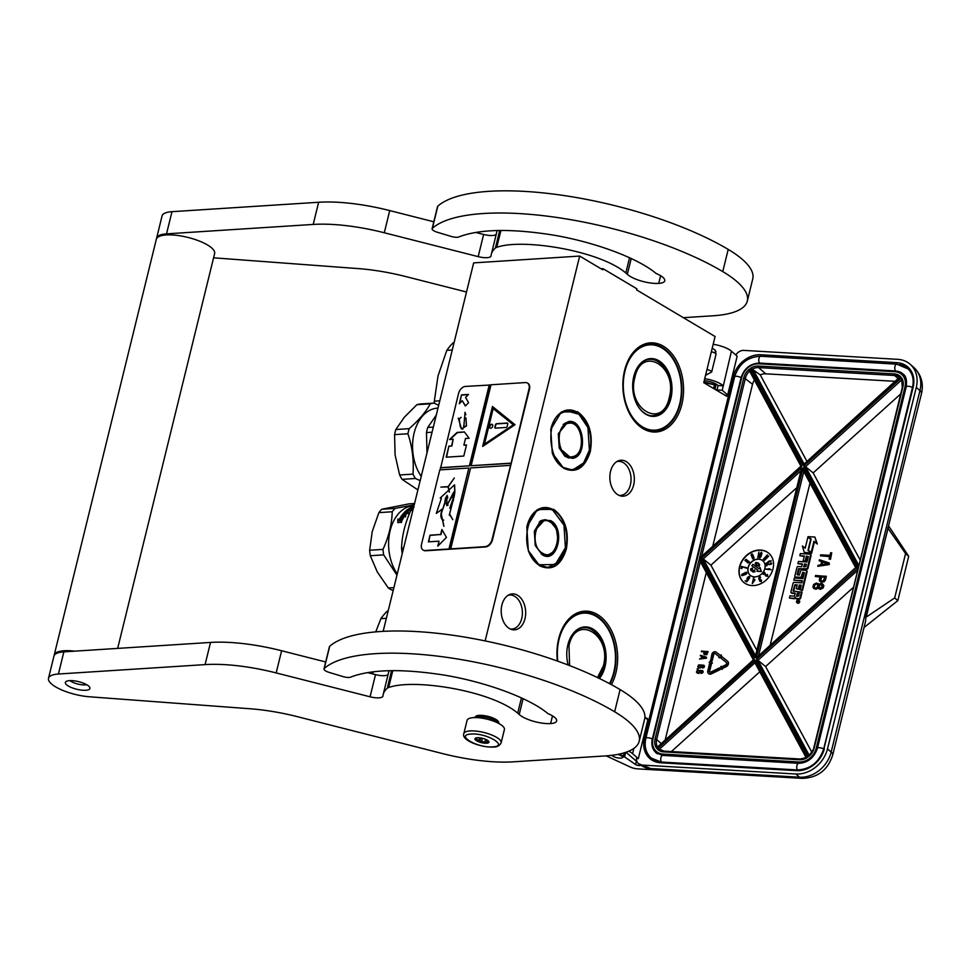 <?xml version="1.0" encoding="UTF-8"?>
<svg xmlns="http://www.w3.org/2000/svg" width="970" height="970" viewBox="0 0 970 970"><rect width="100%" height="100%" fill="white"/><g stroke="black" fill="none" stroke-linecap="round" stroke-linejoin="round"><path stroke-width="1.45" d="M577.587 411.741C589.093 420.507 593.313 433.808 590.269 451.68C584.886 468.158 576.022 473.7 563.703 468.292L552.282 453.014L550.766 429.467L561.315 412.02L577.587 411.741M550.742 429.577A30.131 20.431 -93.7 0 1 568.359 409.97A30.131 20.431 -93.7 0 1 577.126 412.214A30.131 20.431 -93.7 0 1 589.602 451.511A30.131 20.431 -93.7 0 1 572.227 470.111A30.131 20.431 -93.7 0 1 563.461 467.867A30.131 20.431 -93.7 0 1 552.245 452.917M553.627 509.311C565.134 518.065 569.354 531.378 566.298 549.25C560.915 565.728 552.063 571.269 539.732 565.862L528.311 550.584L526.807 527.037L537.356 509.589L553.627 509.311M526.783 527.146A30.131 20.431 -93.7 0 1 544.4 507.54A30.131 20.431 -93.7 0 1 553.167 509.783A30.131 20.431 -93.7 0 1 565.643 549.081A30.131 20.431 -93.7 0 1 548.256 567.68A30.131 20.431 -93.7 0 1 539.49 565.437A30.131 20.431 -93.7 0 1 528.274 550.487M726.845 396.366L703.759 382.653L715.084 336.529L636.611 289.897L636.878 288.793L603.025 268.678L602.758 269.793L579.672 256.068L485.145 640.915M644.917 717.169L647.645 718.794M601.097 268.799L603.025 268.678M611.403 684.65A44.669 30.288 86.3 0 0 615.926 672.756A44.669 30.288 86.3 0 0 597.435 614.507A44.669 30.288 86.3 0 0 558.684 638.745A44.669 30.288 86.3 0 0 558.308 640.37A44.669 30.288 86.3 0 0 557.386 661.043M626.183 461.575A18.018 12.222 86.3 0 0 617.963 460.992A18.018 12.222 86.3 0 0 609.851 477.337A18.018 12.222 86.3 0 0 618.011 494.845A18.018 12.222 86.3 0 0 620.206 495.828A18.018 12.222 86.3 0 0 633.968 483.509A18.018 12.222 86.3 0 0 626.183 461.575M517.531 595.228A18.018 12.222 86.3 0 0 509.311 594.634A18.018 12.222 86.3 0 0 501.199 610.979A18.018 12.222 86.3 0 0 509.359 628.499A18.018 12.222 86.3 0 0 511.554 629.469A18.018 12.222 86.3 0 0 525.316 617.162A18.018 12.222 86.3 0 0 517.531 595.228M681.837 404.441A44.669 30.288 86.3 0 0 663.347 346.193A44.669 30.288 86.3 0 0 624.595 370.431A44.669 30.288 86.3 0 0 624.219 372.043A44.669 30.288 86.3 0 0 626.426 406.406A44.669 30.288 86.3 0 0 655.49 432.038A44.669 30.288 86.3 0 0 681.837 404.441M372.698 673.907L373.195 671.883M383.15 631.361L473.663 262.882L579.672 256.068M609.924 683.862A43.468 29.476 86.3 0 0 614.277 672.355A43.468 29.476 86.3 0 0 583.637 612.434A43.468 29.476 86.3 0 0 558.574 639.254A43.468 29.476 86.3 0 0 558.259 640.6M616.762 461.635A17.048 11.567 -93.7 0 1 618.363 461.368A17.048 11.567 -93.7 0 1 623.322 462.641A17.048 11.567 86.3 0 1 630.961 481.326A17.048 11.567 86.3 0 1 620.545 495.391A17.048 11.567 86.3 0 1 618.921 495.33M508.11 595.289A17.048 11.567 -93.7 0 1 509.711 595.022A17.048 11.567 -93.7 0 1 514.67 596.283A17.048 11.567 86.3 0 1 522.309 614.98A17.048 11.567 86.3 0 1 511.893 629.045A17.048 11.567 86.3 0 1 510.268 628.984M626.341 406.175A43.468 29.476 86.3 0 0 655.114 430.862A43.468 29.476 86.3 0 0 680.188 404.041A43.468 29.476 86.3 0 0 649.548 344.12A43.468 29.476 86.3 0 0 624.474 370.94A43.468 29.476 86.3 0 0 624.171 372.286M498.725 722.42L498.507 723.305A12.004 3.71 -166.2 0 0 491.96 718.212A12.004 3.71 -166.2 0 0 479.144 715.945A12.004 3.71 13.8 0 0 475.191 717.582L475.409 716.697M497.646 722.868A11.41 3.528 -166.2 0 0 490.408 718.467A11.41 3.528 -166.2 0 0 479.386 716.721A11.41 3.528 13.8 0 0 476.161 717.594M467.091 720.358A19.206 5.941 13.8 0 1 473.433 717.63A19.206 5.941 -166.2 0 1 494.118 721.34A19.206 5.941 -166.2 0 1 504.4 729.525L501.126 742.838A19.206 5.941 13.8 0 0 490.856 734.642A19.206 5.941 13.8 0 0 470.171 730.931A19.206 5.941 13.8 0 0 463.818 733.672L467.091 720.358M492.699 746.864C477.47 748.282 454.59 734.69 471.165 734.072C486.394 732.653 509.274 746.245 492.699 746.864M477.313 737.721A7.202 2.231 13.8 0 1 488.722 741.383A7.202 2.231 13.8 0 1 486.552 743.214A7.202 2.231 13.8 0 1 477.798 741.407A7.202 2.231 13.8 0 1 475.494 738.134A7.202 2.231 13.8 0 1 477.313 737.721M488.601 741.238L488.225 741.019A6.244 1.928 -166.2 0 1 488.213 741.068A6.244 1.928 -166.2 0 1 487.146 741.82L486.431 742.862L484.915 741.953A6.244 1.928 13.8 0 1 481.641 741.444L479.81 741.82L478.84 740.522A6.244 1.928 13.8 0 1 476.646 739.213L475.373 739.176L476.076 738.134A6.244 1.928 13.8 0 1 476.088 738.097A6.244 1.928 13.8 0 1 476.173 737.891M487.146 741.82L487.51 740.316M486.431 742.862L487.122 740.074M484.915 741.953L485.57 739.31M481.641 741.444L482.417 738.291M478.84 740.522L479.519 737.782M476.646 739.213L477.01 737.746M479.81 741.82L480.756 737.952M611.937 755.303L611.937 755.303A5.517 1.71 -166.2 0 0 612.094 755.497A5.517 1.71 13.8 0 0 616.993 757.74A5.517 1.71 13.8 0 0 622.085 757.8A5.517 1.71 13.8 0 0 622.194 756.527A5.517 1.71 -166.2 0 0 617.732 754.405M622.085 757.8L622.619 757.509A6.002 1.855 13.8 0 0 623.079 757A6.002 1.855 13.8 0 0 622.74 756.127A6.002 1.855 -166.2 0 0 619.018 754.139M703.82 382.422L715.011 384.981L713.811 387.624M716.454 384.302L714.526 384.726M709.24 385.914L716.248 390.073M703.917 382.01L716.272 385.041L713.774 387.77M716.963 384.629L714.538 384.641M712.404 663.092L711.083 660.788L712.404 663.092L711.628 663.056L709.567 671.458A1.176 0.958 -48.8 0 0 709.676 672.246M708.524 673.556A2.91 2.376 -48.8 0 0 711.289 673.907L720.116 669.627L719.388 667.93L710.561 672.21A1.176 0.958 131.2 0 1 709.252 671.179L711.313 662.777L712.089 662.825M709.834 662.583L709.119 662.292L709.894 662.34L707.748 671.094A2.91 2.376 -48.8 0 0 710.974 673.629L719.801 669.361M706.997 369.497A4.801 1.491 13.8 0 1 711.204 371.28A4.801 1.491 13.8 0 1 711.689 371.934L716.042 354.195A4.801 1.491 -166.2 0 0 715.569 353.541A4.801 1.491 -166.2 0 0 711.349 351.758M711.689 371.934L705.554 375.354M628.778 751.192A16.805 5.202 13.8 0 1 632.586 753.654L638.321 758.673L636.405 758.564A8.403 6.863 -48.8 0 0 638.43 763.632A8.403 6.863 -48.8 0 0 642.055 765.075L795.861 773.999A28.809 23.522 -48.8 0 0 827.507 748.852L916.286 387.406A28.809 23.522 -48.8 0 0 910.151 364.259A28.809 23.522 -48.8 0 0 897.711 359.337L743.905 350.4A8.403 6.863 -48.8 0 0 735.83 355.02M638.696 763.863L638.951 764.093C644.031 767.428 648.894 769.307 653.537 769.695L638.43 763.632M713.18 344.314A16.805 5.202 13.8 0 1 731.441 351.176L737.176 356.196L727.645 395.008L725.402 395.517M638.321 758.673L647.851 719.861L644.917 717.291M722.213 390.255L723.305 385.817L718.079 385.514L716.988 389.952L722.213 390.255L727.645 395.008M731.441 351.176L723.305 385.817M718.988 391.698L716.988 389.952M637.06 761.838L627.347 753.351A10.803 3.346 -166.2 0 0 625.88 752.296M623.104 756.927A10.803 3.346 -166.2 0 0 624.607 756.927L635.568 764.53L636.381 761.244M640.515 765.269A2.643 0.812 13.8 0 1 639.145 765.536L639.4 764.469M635.568 764.53A2.643 0.812 13.8 0 0 638.842 765.524L639.145 765.536M658.509 770.022A7.202 2.231 -166.2 0 1 657.369 770.01L637.593 768.858A7.202 2.231 -166.2 0 1 630.585 767.173L606.165 755.86M864.027 627.505L897.82 600.648L908.708 556.295L888.884 526.334M795.861 773.999L799.522 777.2A15.605 7.614 93.3 0 0 802.154 778.364L654.629 769.804A15.605 7.614 93.3 0 1 651.986 768.628L799.522 777.2A28.809 23.522 -48.8 0 0 831.169 752.041A15.605 4.826 13.8 0 1 832.721 754.975L865.713 620.642L865.761 617.405L921.5 393.529C923.779 383.271 921.209 374.578 913.801 367.448L910.151 364.259M715.035 350.231L716.042 354.195M722.989 385.551A16.805 5.202 -166.2 0 0 704.729 378.688M716.175 384.132L715.023 388.825L715.824 389.819M715.023 388.825A10.803 3.346 13.8 0 1 714.175 388.837M704.256 380.628A10.803 3.346 13.8 0 1 717.764 385.248L718.079 385.514M624.607 756.927L625.735 752.356M908.708 556.295L905.58 553.555L887.744 527.935M897.82 600.648L894.692 597.908L905.58 553.555M865.761 617.405L894.692 597.908M888.011 528.347L866.222 617.041M855.722 567.777L756.321 657.878L802.966 468.001L856.595 567.401L855.722 567.777M802.966 468.001L803.681 471.347L855.613 567.608M756.321 657.878L855.685 567.535M755.012 657.805L801.656 467.928L755.012 657.805L701.383 558.393L801.656 467.928M756.43 649.56L710.913 565.17L703.262 558.926L701.383 558.393M701.807 555.652L745.433 378.082A12.004 9.797 -48.8 0 1 749.604 371.11L800.929 466.218L749.519 370.964L749.543 368.988L801.899 466.036L699.552 558.296L700.34 561.557L753.375 659.855L700.34 561.557M699.552 558.296L801.002 466.17M699.649 558.296L754.345 659.673L656.447 748.003L753.435 659.794M806.143 757.655L755.036 662.934L754.951 660.788L657.223 748.961L659.333 749.276L754.951 662.813L806.131 757.667M806.228 757.812L807.21 757.667L806.228 757.812M664.389 751.216L659.345 749.289A12.004 9.797 -48.8 0 0 663.989 751.192M811.854 752.271L765.597 666.548L757.958 660.291L756.079 659.77L808.434 756.818L814.121 748.246L902.9 386.8A13.204 10.779 -48.8 0 0 901.53 377.803L902.258 386.969L902.9 386.8M756.079 659.77L858.426 567.511L813.587 748.634M859.869 559.496L813.163 472.911L805.524 466.655L803.633 466.133L901.53 377.803M858.426 567.511L902.367 387.188M901.676 379.925L805.524 466.655L858.535 564.928M899.675 377.136L803.027 465.018L900.754 376.845A13.204 10.779 -48.8 0 0 894.388 373.935L758.37 366.029A13.204 10.779 -48.8 0 0 750.756 368.139L760.286 374.905L806.725 460.992M770.326 644.565L809.998 483.048M710.913 565.17L796.03 488.371M754.405 380.022A12.004 9.797 -48.8 0 0 752.526 384.29L712.889 545.661M706.281 572.591L665.335 739.298M671.385 751.556L759.789 671.786M765.597 666.548L852.933 587.747M813.163 472.911L900.499 394.111M895.031 381.319L765.718 373.814A12.004 9.797 -48.8 0 0 760.286 374.905M797.097 602.734A1.54 1.249 -48.8 0 0 799.522 602.321A1.54 1.249 -48.8 0 0 799.05 600.515M795.837 598.357A1.443 1.176 -48.8 0 0 796.673 598.878L799.535 599.048A0.958 0.788 -48.8 0 0 800.589 598.211L802.044 592.27L793.06 590.985L794.915 584.728L797.255 584.861L796.309 588.741L798.334 588.863L799.292 584.983L801.159 585.14L800.141 589.893L801.972 590.002L806.579 571.233A0.958 0.788 -48.8 0 0 805.961 570.299L801.741 570.045A0.958 0.788 -48.8 0 0 800.686 570.893L799.341 575.089L797.085 574.616L798.54 568.675L806.337 568.784A0.958 0.788 -48.8 0 0 807.392 567.947L810.544 555.082A0.958 0.788 -48.8 0 0 809.926 554.149L800.347 553.591L799.826 555.737L804.348 556.004L803.148 560.903L805.173 561.012L806.373 556.125L808.325 556.574L806.991 561.982L798.407 561.484L797.873 563.643L802.408 563.897L801.717 566.722L798.019 566.504A0.958 0.788 -48.8 0 0 796.964 567.341L794.83 576.071A0.958 0.788 -48.8 0 0 795.448 577.005L800.335 577.283A0.958 0.788 -48.8 0 0 801.39 576.447L802.736 572.251L804.372 572.688L802.93 578.544L794.345 578.047L793.812 580.193L802.396 580.69L801.875 582.849L794.127 582.4A0.958 0.788 -48.8 0 0 793.072 583.237L790.926 591.955A0.958 0.788 -48.8 0 0 791.544 592.888L795.23 593.106L794.709 595.265A0.958 0.788 131.2 0 1 793.654 596.101L789.956 595.883L789.434 598.029L793.642 598.284A1.443 1.176 -48.8 0 0 795.23 597.023A1.443 1.176 -48.8 0 0 796.152 598.429L799.013 598.587A0.958 0.788 -48.8 0 0 800.068 597.75L801.523 591.809M789.434 598.029L794.163 598.732A1.443 1.176 -48.8 0 0 795.448 598.09M791.459 592.888A0.958 0.788 -48.8 0 0 792.066 593.349L795.133 593.531M793.812 580.193L802.299 581.115M795.364 576.992A0.958 0.788 -48.8 0 0 795.97 577.453L800.856 577.744A0.958 0.788 -48.8 0 0 801.911 576.908L802.857 573.028L804.348 572.773M797.873 563.643L802.299 564.322M803.148 560.903L805.694 561.472L806.894 556.574L808.301 556.659M799.826 555.737L804.239 556.428M797.619 574.98L799.462 568.808L806.858 569.245A0.958 0.788 -48.8 0 0 807.913 568.408L811.065 555.543A0.958 0.788 -48.8 0 0 810.544 554.61M800.141 589.893L802.493 590.451L807.101 571.682A0.958 0.788 -48.8 0 0 806.567 570.76M796.309 588.741L798.856 589.311L799.813 585.431L801.22 585.516M793.605 591.348L795.048 585.492L797.158 585.274M808.41 550.196L811.732 552.864L814.448 541.757L817.298 544L814.897 537.053L808.022 536.653L811.138 539.102L808.41 550.196L811.211 552.403L813.927 541.308L816.776 543.552L814.897 537.053M808.022 536.653L811.126 539.138M804.275 552.463L811.611 553.324L807.986 550.414L810.702 539.308L807.913 537.113L805.197 548.195L802.396 545.989L804.275 552.463L811.09 552.864M829.083 558.987L830.514 559.326L831.739 552.815L830.623 552.755L829.98 555.374L820.62 554.828L820.377 555.81L829.738 556.356L829.083 558.987L830.199 559.047L831.739 552.815M820.377 555.81L829.677 556.61M817.807 566.31L829.229 564.564L829.241 562.988L819.42 559.751L819.177 560.733L821.687 561.545L820.875 564.831L818.049 565.328L817.807 566.31L828.913 564.297L829.241 562.988M819.177 560.733L821.651 561.703M819.783 581.236L821.493 582.255L824.112 581.733L825.361 580.315L826.331 576.374L815.552 575.501L815.309 576.483L819.977 576.75L819.274 580.533L821.178 581.976L824.621 580.848L826.016 576.107M815.309 576.483L819.917 577.005M818.644 588.644L820.426 589.348L823.287 587.844L823.845 585.553L822.524 583.879L820.826 583.455L818.753 584.498L816.413 583.031L813.551 584.534L812.909 587.153L813.927 588.547L815.624 588.972L817.952 587.784L820.123 589.069L823.397 586.765L822.524 583.879M813.927 588.547L815.94 589.251L818.146 588.172M818.619 584.158L818.11 583.467M760.625 550.063A19.206 15.678 -48.8 0 0 741.407 561.921A19.206 15.678 -48.8 0 0 743.626 582.267A19.206 15.678 -48.8 0 0 751.908 585.553A19.206 15.678 -48.8 0 0 771.126 573.682A19.206 15.678 -48.8 0 0 768.919 553.349A19.206 15.678 -48.8 0 0 760.625 550.063M721.534 666.899L721.11 666.281L720.031 668.427L722.262 669.397L722.056 668.694L726.239 666.657A3.407 2.777 -48.8 0 0 727.658 661.285A3.407 2.777 -48.8 0 0 727.585 661.213L727.427 661.079M722.262 669.397L721.741 668.415L725.936 666.39A3.407 2.777 -48.8 0 0 727.354 661.006A3.407 2.777 -48.8 0 0 727.27 660.946L721.922 656.702L720.831 658.036L726.324 662.425M712.222 660.631L713.374 654.374A1.176 0.958 131.2 0 1 715.157 653.525L719.4 656.896L719.17 657.842L721.365 657.381L721.365 655.174L720.492 655.562L716.248 652.192A2.91 2.376 -48.8 0 0 711.871 654.289L710.719 660.546L712.222 660.631L713.69 654.653A1.176 0.958 -48.8 0 1 715.46 653.792L719.388 656.92M720.116 669.627L719.388 667.93M704.062 654.326L706.778 654.738L708.076 651.658L701.492 651.028L704.159 651.755L703.759 653.926L704.911 654.762L706.96 654.107L707.773 651.391M701.346 651.585L704.099 651.998M699.515 659.03L706.487 658.169L706.354 657.139L700.449 655.259L701.819 656.302L701.359 658.181L699.515 659.03L706.172 657.89L706.354 657.139M700.304 655.829L701.783 656.46M703.189 665.529L702.559 668.063L704.353 666.839L703.832 665.214L698.618 664.911L697.757 666.766L698.824 667.857L701.807 667.263L701.759 665.25L703.323 665.602M697.09 668.924L698.073 669.239L697.879 668.5L697.09 668.924L697.879 668.5M701.868 670.9L701.237 673.435L703.032 672.21L702.51 670.585L697.297 670.282L696.436 672.137L697.503 673.228L700.486 672.634L700.437 670.622L702.001 670.973M798.164 599.981A1.54 1.249 -48.8 0 0 797.461 602.819A1.54 1.249 -48.8 0 0 798.164 599.981M769.016 553.433A19.206 15.678 -48.8 0 0 760.832 550.245A19.206 15.678 -48.8 0 0 741.65 562.03A19.206 15.678 -48.8 0 0 743.723 582.364M720.031 668.427L721.947 669.13M720.831 658.036L726.178 662.28A1.685 1.37 131.2 0 1 725.511 664.959L721.328 666.996L721.11 666.281M710.404 660.267L711.907 660.364M721.365 657.381L721.049 654.895M718.855 657.563L721.049 657.114M711.083 660.788L709.119 662.292M700.11 668.112L701.746 666.523L701.443 664.971L702.874 665.25M704.426 665.978L703.832 665.214M704.45 666.463L704.111 665.699M704.353 666.839L704.135 666.184M704.099 667.299L704.038 666.56M703.589 667.748L703.796 667.02M698.788 673.495L700.425 671.895L700.134 670.343L701.553 670.622M703.104 671.349L702.51 670.585M703.129 671.834L702.789 671.082M703.032 672.21L702.813 671.555M702.789 672.671L702.716 671.931M702.268 673.119L702.474 672.392M798.637 601.946L796.709 601.994L797.679 601.485L797.013 600.769L798.904 600.879L798.322 601.679M796.515 596.259L797.267 593.228L799.292 593.349L798.625 596.053L796.515 596.259M803.742 566.832L804.433 564.019L806.312 564.176L805.852 566.625L803.742 566.832M821.808 564.71L822.536 561.763L828.186 563.582L821.808 564.71M821.323 576.823L824.658 577.017L823.554 580.618L821.651 581.006L820.547 579.939L821.323 576.823L824.597 577.271M814.594 584.922L816.206 583.855L817.649 584.437L817.443 587.08L815.831 588.159L814.388 587.565L814.206 585.565L815.2 584.292M821.893 587.347L819.286 587.856L819.262 585.189L821.869 584.68L821.893 587.347M754.296 576.859A9.603 7.845 -48.8 0 0 763.911 570.93A9.603 7.845 -48.8 0 0 762.796 560.757A9.603 7.845 -48.8 0 0 758.661 559.12A9.603 7.845 -48.8 0 0 749.046 565.049A9.603 7.845 -48.8 0 0 750.149 575.222A9.603 7.845 -48.8 0 0 754.296 576.859M769.428 568.699L765.912 569.245L771.101 569.729L769.998 569.111M765.973 575.574L764.287 572.179L762.917 573.961L764.409 572.882L765.5 575.743L767.476 576.083L767.61 574.713L766.203 575.865L764.712 572.482M765.803 576.034L767.682 576.265L767.306 574.422M762.917 573.961L763.548 574.458L764.518 573.197M760.371 577.502L759.498 576.616L758.71 578.375L759.825 581.309L761.329 581.248L761.462 579.963L760.116 581.042L760.165 578.944L758.976 578.229L759.619 577.162L760.638 577.356L760.262 576.823M759.486 579.066L760.068 577.174M760.213 581.091L760.165 578.944M759.825 581.309L761.195 581.733L761.462 579.963M752.308 583.552L755.012 579.878L753.484 579.672L753.508 578.011L752.308 583.552L754.805 579.696M753.726 579.672L753.848 578.011M745.081 580.715L746.682 581.927L748.731 579.32L747.349 578.896L747.652 577.696L748.925 576.895L749.24 578.241L749.664 577.283L748.597 576.483L747.058 578.205L746.961 579.405L747.931 579.49L746.67 581.091L745.081 580.715L746.476 581.745L748.525 579.138M748.986 578.059L749.677 577.962L749.567 576.58M747.543 579.041L749.192 577.114M741.795 575.586L745.809 574.422L746.961 573.246L746.1 572.215L743.675 573.44L744.208 574.713L742.329 575.258L742.523 573.852L741.565 574.87L742.208 575.671L744.839 574.689L746.5 573.488L746.512 572.3M741.08 568.42L741.856 568.626L742.232 566.892L746.682 568.178L741.541 566.347L741.08 568.42L742.026 566.71L746.548 567.644M746.585 561.703L747.979 563.024L749.41 562.212L746.172 559.29L744.887 560.43L746.585 561.727M752.647 558.332L753.411 558.793L753.836 557.604L752.477 554.064L751.532 554.076L751.107 555.264L752.259 557.216L753.253 556.21L753.423 558.065L752.332 558.017M751.883 557.047L753.375 556.659M752.526 558.768L753.617 558.975L754.042 557.786L752.477 554.064M757.764 557.604L758.904 552.039M759.219 557.52L760.068 557.786L761.147 556.356L761.959 553.288L761.268 552.172L759.061 556.271L759.51 557.677L760.516 556.962L761.547 552.342M763.293 559.29L767.355 554.852M766.712 556.865L764.469 560.381L768.689 556.125L767.003 556.998M769.234 560.939L766.106 563.509L771.295 560.903L769.61 561.109M770.762 562.964L770.119 564.176L766.045 563.728L766.47 565.898L766.882 564.176L771.041 564.419L771.732 563.17L770.883 563.012M704.96 651.804L706.96 651.913L706.318 653.974L705.178 654.204L704.511 653.586L704.96 651.804L706.9 652.167M701.916 658.121L702.328 656.423L705.723 657.478L701.916 658.121M699.782 667.36L698.643 667.008L698.545 665.76L700.74 665.129L701.055 666.584L699.782 667.36M698.461 672.731L697.321 672.38L697.224 671.131L699.418 670.5L699.734 671.955L698.461 672.731M797.146 596.295L797.267 593.228M797.789 593.688L799.195 593.761M804.372 566.868L804.433 564.019M804.954 564.479L806.361 564.564M822.208 564.649L822.536 561.763M822.851 562.042L827.834 563.643M820.972 580.727L820.547 579.939M820.862 580.218L821.626 577.101M815.503 584.57L816.206 583.855M814.667 587.771L814.109 586.886M814.424 587.165L814.048 586.219M814.363 586.498L814.206 585.565M814.521 585.844L814.897 585.201M819.492 587.99L818.777 587.165M819.092 587.432L818.716 586.486M819.032 586.765L818.886 585.832M819.189 586.11L819.262 585.189M819.577 585.468L820.099 584.57M762.856 560.805A9.603 7.845 -48.8 0 0 758.758 559.217A9.603 7.845 -48.8 0 0 749.167 565.098A9.603 7.845 -48.8 0 0 750.21 575.271M765.706 569.063L770.895 569.548M749.41 562.212L749.131 561.606M764.251 560.199L768.482 555.943M765.9 563.327L771.089 560.721M766.882 564.176L769.331 564.588M767.052 565.716L766.664 563.994M704.826 653.865L705.275 652.07M702.304 658.06L702.328 656.423M702.644 656.702L705.36 657.539M698.691 666.693L698.545 665.76M697.381 672.064L697.224 671.131M756.879 571.257L761.353 571.524L760.056 567.596L758.916 568.626L752.938 564.31L751.847 565.74L757.812 570.045L756.879 571.257L761.147 571.342L759.837 567.414M751.847 565.74L757.8 570.069M756.066 565.122L759.146 566.189L759.619 564.54L757.837 562.818L755.715 562.491L755.133 563.752L758.443 566.14L759.534 565.231L758.601 563.364M751.277 570.312L752.332 568.093L750.61 568.941L750.659 570.263L753.411 572.154L754.842 571.5L754.696 569.802L753.617 571.706L752.769 569.899L751.107 570.19L751.083 569.184L752.635 568.214M752.853 571.851L754.951 571.803L754.696 569.802M750.853 570.505L752.393 571.063M752.841 582.618L753.326 580.375L754.26 580.399L752.841 582.618M744.669 572.943L746.136 572.724L745.409 574.046L743.929 573.852L744.996 572.773M748.234 562.418L747.215 562.212L747.191 561.036L748.464 561.109L748.234 562.418M745.748 559.666L746.924 560.527L746.063 561.133L745.287 560.26L746.148 559.654M752.938 555.652L751.908 556.537L751.52 554.804L752.453 554.561L752.938 555.652M760.104 553.724L761.389 553.179L760.237 556.804L759.462 556.938L759.389 555.943L760.541 553.058M752.999 571.087L752.914 570.409M753.217 582.036L753.326 580.375M753.544 580.557L754.151 580.569M759.595 556.865L759.389 555.943M759.607 556.137L759.558 555.24M759.777 555.422L759.825 554.416M760.031 554.597L760.31 553.906M758.722 564.055L758.892 565.377L757.546 565.595L755.606 563.497L757.121 562.891L758.722 564.055M756.139 564.613L755.618 563.812M677.969 369.34A42.741 28.991 86.3 0 1 680.079 402.211A42.741 28.991 86.3 0 1 642.637 426.958A42.741 28.991 -93.7 0 1 624.947 371.219A42.741 28.991 -93.7 0 1 662.025 348.024A42.741 28.991 86.3 0 1 677.969 369.34L677.909 369.158A43.226 29.306 86.3 0 0 661.782 347.599A43.226 29.306 -93.7 0 0 649.209 344.374A43.226 29.306 -93.7 0 0 636.162 350M645.765 414.214A28.93 19.618 86.3 0 0 670.876 398.512A28.93 19.618 86.3 0 0 658.897 360.767A28.93 19.618 -93.7 0 0 633.543 377.524A28.93 19.618 -93.7 0 0 634.974 399.773A28.93 19.618 -93.7 0 0 645.765 414.214M652.01 430.825L654.75 430.644A43.226 29.306 86.3 0 1 642.176 427.43A43.226 29.306 -93.7 0 1 641.085 426.739M654.75 430.644A43.226 29.306 86.3 0 0 680.043 402.404A43.226 29.306 86.3 0 0 680.055 402.308M634.95 399.688A28.457 19.291 -93.7 0 0 645.523 413.79A28.457 19.291 86.3 0 0 653.804 415.912A28.457 19.291 86.3 0 0 671.179 392.426A28.457 19.291 86.3 0 0 658.436 361.24A28.457 19.291 -93.7 0 0 650.155 359.118A28.457 19.291 -93.7 0 0 633.531 377.621M452.262 350L446.806 350.352L438.003 375.972L434.317 401.168L439.774 400.816M434.475 403.338A66.033 44.778 -93.7 0 1 434.317 401.168M446.806 350.352A66.033 44.778 -93.7 0 1 453.196 342.81L454.045 342.762M454.081 342.592L453.196 342.81M669.227 397.7C678.127 366.454 641.667 344.786 634.913 377.318C626.002 408.564 662.462 430.231 669.227 397.7M557.823 661.201A42.741 28.991 -93.7 0 1 596.126 616.338A42.741 28.991 86.3 0 1 612.07 637.654L611.997 637.472A43.226 29.306 86.3 0 0 595.883 615.914A43.226 29.306 -93.7 0 0 583.309 612.688A43.226 29.306 -93.7 0 0 570.251 618.314M609.427 683.595A42.741 28.991 86.3 0 0 614.18 670.525A42.741 28.991 86.3 0 0 612.07 637.654M599.387 678.491A28.93 19.618 86.3 0 0 592.985 629.081A28.93 19.618 -93.7 0 0 567.644 645.838A28.93 19.618 -93.7 0 0 568.129 665.008M609.487 683.632A43.226 29.306 86.3 0 0 614.131 670.719A43.226 29.306 86.3 0 0 614.155 670.622M598.769 678.188A28.457 19.291 86.3 0 0 592.524 629.554A28.457 19.291 -93.7 0 0 584.255 627.432A28.457 19.291 -93.7 0 0 567.62 645.935M375.754 631.882L380.895 618.666L386.351 618.314M380.895 618.666A66.033 44.778 -93.7 0 1 387.297 611.124L388.133 611.076M388.17 610.906L387.297 611.124M597.484 677.581L603.316 666.014C612.228 634.768 575.768 613.101 569.002 645.632L569.572 665.565M559.205 447.897L564.843 456.252L572.579 458.349C588.669 456.324 583.794 417.452 567.996 421.732L558.296 433.675L559.205 447.897L571.087 458.034L572.167 457.901C587.832 455.936 583.091 418.058 567.705 422.229L558.284 433.699M568.784 422.095L567.705 422.229M566.65 410.916C541.054 414.117 548.802 475.979 573.937 469.165L583.576 462.969L589.384 450.177L587.929 427.552L578.969 414.251L566.65 410.916M587.808 427.212L579.514 414.469L568.02 410.225L559.023 414.093M562.37 467.176L571.851 469.892L573.646 469.662L583.382 463.43L589.311 450.541M568.202 423.393C553.591 425.236 558.017 460.58 572.373 456.688C586.995 454.857 582.57 419.501 568.202 423.393M421.222 476.367A40.34 27.354 86.3 0 1 413.656 435.13A40.34 27.354 86.3 0 1 434.972 408.467A40.34 27.354 -93.7 0 1 437.385 408.152L437.991 408.115M417.9 489.911L402.077 479.35L415.415 478.489L420.168 480.659M407.921 433.76L394.584 434.621L395.081 454.93L399.64 474.973L412.978 474.112C414.008 460.495 412.323 447.037 407.921 433.76A45.626 30.943 86.3 0 1 409.182 428.655C418.907 420.204 425.927 411.935 430.243 403.823A45.626 30.943 86.3 0 1 432.074 403.374A45.626 30.943 -93.7 0 1 433.942 403.096L438.683 405.266M409.182 428.655L395.833 429.516A45.626 30.943 86.3 0 0 394.584 434.621M395.833 429.516L404.332 417.233L416.906 404.684L430.243 403.823M433.942 403.096L420.592 403.957A45.626 30.943 -93.7 0 0 418.737 404.235A45.626 30.943 86.3 0 0 416.906 404.684M399.64 474.973A45.626 30.943 86.3 0 0 402.077 479.35M412.978 474.112A45.626 30.943 86.3 0 0 415.415 478.489M432.062 432.22L426.485 432.571L426.982 452.905M433.323 427.103L427.746 427.467L436.257 415.16M427.746 427.467A45.626 30.943 86.3 0 0 426.485 432.571M535.222 545.431L541.89 554.258L547.128 555.604L554.5 551.154L558.126 540.739L556.392 528.965L550.063 520.999L544.825 519.665L534.324 531.257L535.234 545.467L542.133 554.682C557.156 564.819 566.068 528.565 550.524 520.538L540.69 520.696L534.324 531.245M539.659 564.77L555.289 564.516L565.425 547.747L563.97 525.122L552.997 510.45C529.099 494.312 514.924 552.003 539.659 564.77M538.471 564.795L547.892 567.462L558.768 561.763L565.364 548.001M563.873 524.855L552.755 510.026L544.061 507.795L535.016 511.699M542.509 553.13C556.174 562.345 564.273 529.39 550.135 522.09C536.483 512.875 528.383 545.831 542.509 553.13M400.234 520.89L401.289 521.981L400.234 520.89A40.34 27.354 -93.7 0 1 403.605 515.3L403.835 515.664A39.855 27.027 -93.7 0 0 400.513 521.169L401.568 522.26M405.836 514.621L402.986 514.803M401.289 521.981A40.34 27.354 -93.7 0 1 404.599 516.088L405.557 516.925L405.896 514.233L402.538 514.452L403.605 515.3M401.156 522.272L399.967 521.048L401.156 522.272L397.785 522.49L397.894 519.023L399.191 520.32L398.149 519.338L398.052 522.769M401.434 522.551L399.967 521.048A40.34 27.354 -93.7 0 1 403.338 515.422L403.568 515.773M399.191 520.32A39.855 27.027 -93.7 0 1 402.599 515.021M398.925 520.005A40.34 27.354 -93.7 0 1 402.38 514.646M413.741 506.789A39.855 27.027 -93.7 0 1 413.753 506.789L413.123 506.825A40.34 27.354 -93.7 0 0 410.771 508.001L410.904 508.45A39.855 27.027 -93.7 0 1 411.777 507.965M410.795 508.062L411.886 508.365M411.765 507.928A40.34 27.354 -93.7 0 1 413.305 507.116L414.081 506.934M411.171 510.074L409.449 510.184L410.819 510.523M409.449 510.184A40.34 27.354 -93.7 0 1 410.492 509.359L408.394 509.589A40.34 27.354 -93.7 0 0 407.606 510.208L408.637 510.669A39.855 27.027 -93.7 0 1 409.667 509.856L409.51 509.42A40.34 27.354 -93.7 0 0 408.455 510.244L407.606 510.208M410.722 510.729L406.697 510.984A40.34 27.354 -93.7 0 0 404.805 512.875L405.884 513.324A39.855 27.027 -93.7 0 1 407.558 511.626L407.376 511.214A40.34 27.354 -93.7 0 0 405.678 512.936L405.884 513.324M404.805 512.875L405.678 512.936M403.399 513.87L408.224 513.567A40.34 27.354 -93.7 0 1 408.952 512.73L406.66 512.875A40.34 27.354 -93.7 0 1 408.358 511.154L407.376 511.214M406.66 512.875L408.576 513.154M403.544 513.87A39.855 27.027 -93.7 0 1 408.03 509.735L412.201 508.813M403.459 513.87L403.277 513.542A40.34 27.354 -93.7 0 1 407.873 509.298L408.03 509.735M409.195 508.656L412.092 508.268A40.34 27.354 -93.7 0 1 413.317 507.553M409.74 508.619A39.855 27.027 -93.7 0 1 410.734 508.062M409.134 508.462A40.34 27.354 -93.7 0 1 413.887 506.243M411.583 508.474L410.904 508.45M411.801 509.274L410.492 509.359M407.873 509.298L408.625 509.032M397.251 573.937A40.34 27.354 -93.7 0 1 390.061 531.026A40.34 27.354 -93.7 0 1 413.426 505.722L414.02 505.685M396.948 575.174L383.671 554.864A45.626 30.943 -93.7 0 1 382.992 549.396C388.776 536.677 391.868 524.127 392.232 511.76A45.626 30.943 -93.7 0 1 395.093 508.389L381.756 509.25L408.988 503.866L414.554 503.515M395.093 508.389L414.226 504.861M383.671 554.864L370.334 555.725A45.626 30.943 -93.7 0 1 369.643 550.245L372.237 531.56L378.894 512.621A45.626 30.943 -93.7 0 1 381.756 509.25M382.992 549.396L369.643 550.245M392.232 511.76L378.894 512.621M393.311 589.99L391.868 590.087A45.626 30.943 86.3 0 1 390.086 589.105A45.626 30.943 -93.7 0 1 388.327 587.978L377.294 571.985L370.334 555.725M393.893 587.626L388.327 587.978M412.856 510.438L410.795 510.572A45.626 30.943 -93.7 0 1 413.644 507.201M403.605 548.074L401.556 548.208C401.944 535.828 405.024 523.291 410.795 510.572M402.235 553.664A45.626 30.943 -93.7 0 1 401.556 548.208M69.985 680.613A10.209 3.152 13.8 0 0 85.275 684.905A10.209 3.152 -166.2 0 0 86.682 684.723M74.726 651.149A30.009 9.288 -166.2 0 0 64.129 650.737A30.009 9.288 13.8 0 0 54.223 655.005L156.34 239.226A30.009 9.288 13.8 0 1 166.258 234.958A30.009 9.288 -166.2 0 1 198.583 240.754A30.009 9.288 -166.2 0 1 214.637 253.546L117.661 648.396M432.111 228.714L437.555 206.537A7.202 2.231 13.8 0 1 437.822 206.137L432.377 228.302A7.202 2.231 -166.2 0 0 432.111 228.714A7.202 2.231 -166.2 0 0 437.421 232.291L451.014 236.377A7.202 2.231 -166.2 0 0 459.307 236.753C480.114 228.993 511.457 228.447 553.337 235.092C593.143 241.821 636.999 257.426 656.108 273.467A18.248 5.65 13.8 0 1 660.424 275.589A18.248 5.65 13.8 0 1 664.765 280.803A18.248 5.65 13.8 0 1 658.727 283.398A20.649 6.39 13.8 0 1 627.323 274.34L625.82 272.97L629.554 257.753M156.534 238.693A30.009 9.288 13.8 0 1 156.619 238.123L162.063 215.946A30.009 9.288 13.8 0 1 171.981 211.678L318.645 202.257A96.054 29.718 13.8 0 1 389.734 210.587L384.29 232.764L478.186 256.638A12.004 3.71 13.8 0 0 491.038 255.971A12.004 3.71 13.8 0 0 491.062 255.801A106.858 33.065 13.8 0 1 491.317 254.298A106.858 33.065 13.8 0 1 495.391 248.041A12.004 3.71 -166.2 0 1 496.761 247.362C521.69 238.123 599.387 250.405 625.82 272.97M384.29 232.764A96.054 29.718 -166.2 0 0 313.201 224.434L166.525 233.855L171.981 211.678M156.619 238.123A30.009 9.288 13.8 0 1 166.525 233.855M466.509 292.006L406.103 276.644A96.054 29.718 13.8 0 0 358.294 268.605L213.594 257.814M432.377 228.302A174.091 53.871 13.8 0 1 558.647 217.729A174.091 53.871 13.8 0 1 722.759 271.588A103.256 31.949 13.8 0 1 747.312 301.076A103.256 31.949 13.8 0 1 713.205 315.771L683.365 317.687M491.317 254.298L496.761 232.121A106.858 33.065 13.8 0 1 497.307 230.508M475.955 232.509L483.63 234.461A12.004 3.71 -166.2 0 0 496.228 234.279M389.734 210.587L433.808 221.79M437.822 206.137A174.091 53.871 13.8 0 1 564.091 195.552A174.091 53.871 13.8 0 1 728.215 249.411A103.256 31.949 13.8 0 1 752.756 278.911L747.312 301.076M323.992 668.888L329.436 646.711A7.202 2.231 13.8 0 1 329.703 646.299L324.259 668.476A7.202 2.231 -166.2 0 0 323.992 668.888A7.202 2.231 -166.2 0 0 329.315 672.452L342.895 676.551A7.202 2.231 -166.2 0 0 351.188 676.914C371.995 669.167 403.338 668.621 445.218 675.265C485.036 681.995 528.88 697.588 548.001 713.641A18.248 5.65 13.8 0 1 552.306 715.763A18.248 5.65 13.8 0 1 556.647 720.977A18.248 5.65 13.8 0 1 550.62 723.571A20.649 6.39 13.8 0 1 519.217 714.502L517.701 713.144L521.448 697.927M324.259 668.476A174.091 53.871 13.8 0 1 450.529 657.89A174.091 53.871 13.8 0 1 614.653 711.762A103.256 31.949 13.8 0 1 639.194 741.25A103.256 31.949 13.8 0 1 605.086 755.933L513.348 761.826A96.054 29.718 -166.2 0 1 442.259 753.508L297.984 716.818A96.054 29.718 13.8 0 0 250.175 708.767L89.604 696.799A30.009 9.288 13.8 0 1 48.5 678.297L53.944 656.12A30.009 9.288 13.8 0 1 63.862 651.852L210.526 642.431A96.054 29.718 13.8 0 1 281.615 650.749L276.171 672.925L370.067 696.799A12.004 3.71 13.8 0 0 382.92 696.133A12.004 3.71 13.8 0 0 382.944 695.963A106.858 33.065 13.8 0 1 383.199 694.471A106.858 33.065 13.8 0 1 387.272 688.203A12.004 3.71 -166.2 0 1 388.643 687.536C413.572 678.297 491.269 690.567 517.701 713.144M276.171 672.925A96.054 29.718 -166.2 0 0 205.082 664.608L58.418 674.017L63.862 651.852M48.5 678.297A30.009 9.288 13.8 0 1 58.418 674.017M68.373 686.045A12.646 3.916 -166.2 0 0 81.541 690.119A12.646 3.916 -166.2 0 0 89.931 688.47A12.646 3.916 -166.2 0 0 86.924 684.856A12.646 3.916 -166.2 0 0 73.756 680.782A12.646 3.916 -166.2 0 0 65.366 682.431A12.646 3.916 -166.2 0 0 68.373 686.045M498.531 723.22A12.076 3.734 -166.2 0 0 498.701 722.832A12.076 3.734 -166.2 0 0 495.828 719.388A12.076 3.734 -166.2 0 0 483.254 715.496A12.076 3.734 -166.2 0 0 475.239 717.072A12.076 3.734 -166.2 0 0 475.215 717.485M383.199 694.471L388.643 672.295A106.858 33.065 13.8 0 1 389.188 670.682M367.836 672.671L375.511 674.623A12.004 3.71 -166.2 0 0 388.121 674.453M281.615 650.749L325.69 661.964M329.703 646.299A174.091 53.871 13.8 0 1 455.985 635.714A174.091 53.871 13.8 0 1 620.097 689.585A103.256 31.949 13.8 0 1 644.638 719.073L639.194 741.25M423.381 550.172A7.202 4.801 -59.3 0 0 423.599 550.317A7.202 4.801 -59.3 0 0 425.648 550.778L485.521 546.934A7.202 4.801 -59.3 0 0 492.445 539.938L529.487 389.152A7.202 4.801 -59.3 0 0 527.874 383.296A7.202 4.801 -59.3 0 0 527.644 383.174M490.978 384.981L465.491 386.412A7.202 4.801 -59.3 0 0 458.58 393.408L440.15 469.88M525.376 382.568L491.026 384.775L471.153 465.709L511.081 463.345L529.026 388.885A7.202 4.801 -59.3 0 0 527.413 383.029A7.202 4.801 -59.3 0 0 525.376 382.568M448.964 548.984L468.849 468.037L439.786 469.904L421.538 544.194A7.202 4.801 -59.3 0 0 423.138 550.051A7.202 4.801 -59.3 0 0 425.187 550.511L485.061 546.656A7.202 4.801 -59.3 0 0 491.984 539.672L511.081 463.345M468.534 394.426L461.49 394.875L459.307 403.75L462.29 400.731L465.333 405.993L468.595 402.695L465.551 397.433L468.534 394.426M463.793 456.058L466.509 444.963L463.878 445.133L465.503 438.488L469.116 438.258L464.375 431.917L457.076 432.45L449.571 439.507L453.184 439.277L451.547 445.933L448.904 446.103L446.176 457.185L463.793 456.058M465.054 412.323L463.769 426.909L466.388 426L461.611 428.861L460.192 426L459.234 419.064L461.126 417.342L459.21 418.894L458.301 418.155L461.538 428.995L466.473 425.866L463.854 426.776L465.054 412.323M466.388 425.794L465.939 417.912L466.497 425.842M440.332 467.685L469.383 465.818L440.635 467.867M489.268 384.884L469.383 465.818M515.021 424.702L492.469 406.503L482.672 446.418L515.021 424.702M510.778 463.163L471.153 465.709M489.571 385.066L469.698 466.012M468.849 468.037L449.268 549.165M510.232 465.382L470.608 467.928L450.723 548.862M437.773 546.183L446.455 537.404L441.883 529.487L440.647 534.494L430.037 535.173L428.388 541.854L439.01 541.175L437.773 546.183M449.559 514.27L452.978 500.908L449.777 508.183L454.493 494.591L453.645 494.457M446.236 503.2L446.83 505.625L453.608 492.239C452.82 493.936 453.075 494.7 454.372 494.518L453.463 494.627M436.439 513.3L442.866 508.801C440.332 513.421 440.21 517.131 442.478 519.932L443.823 526.261L442.659 520.041L443.702 520.15C436.67 516.998 446.2 505.418 445.436 498.434L447.679 498.059M443.702 520.15L442.708 519.799L443.678 520.199M452.832 519.726L449.389 514.161L452.832 519.726L449.643 513.991L454.857 492.093L454.615 484.915M440.283 498.095L441.435 498.616M449.437 491.96L448.249 486.746L454.324 477.967L448.128 486.637L440.853 487.098L448.067 486.867L449.255 492.057M461.49 394.875L459.78 403.265M468.316 394.644L461.793 395.057M462.29 400.731L465.454 405.86M448.904 446.103L446.539 457.161M451.547 445.933L449.207 446.285M453.184 439.277L451.85 446.115M464.521 432.014L457.416 432.608L450.08 439.434M463.878 445.133L466.461 445.169M464.945 412.42L465.879 414.651M460.386 426.788L461.611 429.043M464.703 426.921L463.939 426.824M459.113 419.101L458.252 418.385M463.514 426.254L463.854 426.958M462.92 429.067L461.696 428.91M492.76 406.745L483.084 446.139M439.01 541.175L438.246 545.71M430.037 535.173L428.752 541.83M440.647 534.494L430.34 535.367M442.126 529.911L440.95 534.676M449.607 513.967L452.978 500.908M449.51 514.318L449.292 515.203M453.099 500.981L453.633 499.38M454.651 491.705L453.96 492.142M452.202 495.088L452.008 497.537M448.091 505.164L446.94 505.418L454.603 491.62M445.266 499.113L444.575 504.242M441.192 513.797L442.562 519.981M447.691 497.852L445.509 498.143L447.024 495.67L447.509 496.155M454.809 492.057L454.736 493.015M454.651 493.572L453.984 497.61M453.511 499.332L452.99 500.92M453.839 492.069L454.396 494.263C453.232 494.53 453.051 493.803 453.839 492.069L454.724 491.948M447.024 495.67L447.703 497.586M453.73 492.311C452.941 494.166 453.184 494.93 454.493 494.591M442.611 520.005L443.945 526.334M447.061 495.428L442.866 508.801L446.976 495.367L446.77 505.321L454.687 491.996L454.542 484.867L440.186 498.046L441.35 498.568L436.294 513.385L442.696 508.704M448.273 486.831L440.853 487.098M493.184 408.552L513.567 424.993L484.333 444.624L493.184 408.552M447.825 497.925L445.63 498.216M454.518 494.336L453.705 494.494M492.881 408.37L513.567 424.993M513.263 424.811L484.018 444.442M491.596 424.242A2.158 1.443 -59.3 0 0 489.668 425.915A2.158 1.443 -59.3 0 0 490.008 428.097A2.158 1.443 -59.3 0 0 490.614 428.231A2.158 1.443 -59.3 0 0 492.554 426.558A2.158 1.443 -59.3 0 0 492.214 424.375A2.158 1.443 -59.3 0 0 491.596 424.242M507.746 424.072A1.2 0.8 -59.3 0 0 507.128 423.029L496.567 423.708A1.2 0.8 -59.3 0 0 495.415 424.872L494.87 427.079A1.2 0.8 -59.3 0 0 495.476 428.134L506.049 427.455A1.2 0.8 -59.3 0 0 507.201 426.291L507.746 424.072M492.36 424.484A2.158 1.443 -59.3 0 0 491.911 424.423A2.158 1.443 -59.3 0 0 490.032 425.975A2.158 1.443 -59.3 0 0 490.165 428.17M507.613 423.223A1.2 0.8 -59.3 0 0 507.443 423.211L496.87 423.89A1.2 0.8 -59.3 0 0 495.718 425.054L495.173 427.273A1.2 0.8 -59.3 0 0 495.306 428.122M916.286 387.406L919.948 390.595L831.169 752.041L827.507 748.852M824.367 748.67A25.208 20.576 131.2 0 1 796.685 770.677L660.667 762.784A25.208 20.576 131.2 0 1 644.407 738.218L733.187 376.772A25.208 20.576 131.2 0 1 760.88 354.765L896.898 362.659A25.208 20.576 131.2 0 1 913.146 387.224L823.845 749.058M796.685 770.677L797.473 770.022M660.667 762.784L661.455 762.129M661.043 762.105A24.008 19.606 131.2 0 1 651.1 758.031A24.008 19.606 131.2 0 1 646.19 750.416M644.407 738.218L645.765 738.594M733.187 376.772L734.545 377.148M760.88 354.765L761.086 356.281M896.898 362.659L897.104 364.186M899.311 364.478A24.008 19.606 131.2 0 1 907.508 368.321A24.008 19.606 131.2 0 1 912.709 387.248M632.586 753.654L633.871 748.391M921.5 393.529A15.605 4.826 13.8 0 0 919.948 390.595A28.809 23.522 -48.8 0 0 913.801 367.448M638.842 765.524L639.145 764.263M894.922 371.716A15.605 12.743 131.2 0 1 904.986 386.921L816.206 748.367A15.605 12.743 131.2 0 1 799.062 761.984L663.043 754.09A15.605 12.743 131.2 0 1 652.992 738.885L741.771 377.439A15.605 12.743 131.2 0 1 758.904 363.811L894.922 371.716L895.722 371.061A16.805 13.725 131.2 0 1 902.973 373.935A16.805 13.725 131.2 0 1 904.198 375.184M657.454 753.836A16.805 13.725 131.2 0 1 656.047 752.793L656.46 753.156M906.113 387.175L904.986 386.921M817.334 748.622L816.206 748.367M799.147 763.317L799.062 761.984M663.14 755.436L663.043 754.09M759.704 363.168L758.904 363.811M749.543 368.988A13.204 10.779 -48.8 0 0 743.857 377.56L655.077 739.007A13.204 10.779 -48.8 0 0 656.447 748.003M754.951 660.788L807.21 757.667A13.204 10.779 -48.8 0 1 799.607 759.777L663.589 751.871A13.204 10.779 -48.8 0 1 657.223 748.961M858.329 567.511L803.633 466.133M808.434 756.818A13.204 10.779 -48.8 0 0 814.121 748.246M803.027 465.018L750.756 368.139M803.778 471.493L855.625 567.596M758.698 655.053L803.778 471.529M755.096 654.993L703.262 558.926L800.177 471.481M700.352 561.606L656.654 739.528L655.077 739.007M660.922 743.262L656.654 739.528A12.004 9.797 -48.8 0 0 657.248 746.597M752.526 384.29L743.857 377.56M800.408 759.122L799.607 759.777M806.191 757.631L800.202 759.025L664.183 751.132L663.589 751.871M809.283 755.424L757.958 660.291L857.08 570.857M899.505 377.281A12.004 9.797 -48.8 0 0 894.631 375.499L894.388 373.935M898.111 378.542L894.631 375.499L758.613 367.594L758.37 366.029M803.863 463.575L752.769 368.879A12.004 9.797 -48.8 0 1 758.613 367.594L765.718 373.814M759.631 363.083A3.589 1.746 -86.7 0 1 758.855 359.009A3.589 1.746 -86.7 0 1 760.735 356.257L896.753 364.162A3.589 1.746 -86.7 0 0 894.873 366.902A3.589 1.746 -86.7 0 0 895.649 370.976M741.092 377.73A3.589 1.115 -166.2 0 0 737.297 376.372A3.589 1.115 -166.2 0 0 734.629 376.809C739.007 363.653 747.712 356.814 760.735 356.257M901.857 373.074L902.985 373.923C906.004 375.923 907.083 380.204 906.222 386.763A3.589 1.115 13.8 0 1 908.708 386.303A3.589 1.115 13.8 0 1 912.467 387.539M652.313 739.176A3.589 1.115 -166.2 0 0 648.518 737.818A3.589 1.115 -166.2 0 0 645.85 738.255L734.629 376.809M906.222 386.763L817.443 748.21A3.589 1.115 13.8 0 1 819.917 747.761A3.589 1.115 13.8 0 1 823.688 748.986M817.443 748.21C814.048 757.861 807.804 762.893 798.71 763.305L662.692 755.412A3.589 1.746 93.3 0 0 660.849 757.97A3.589 1.746 93.3 0 0 661.443 762.044M798.71 763.305A3.589 1.746 93.3 0 0 796.867 765.863A3.589 1.746 93.3 0 0 797.461 769.95M648.142 359.482A28.215 19.133 86.3 0 0 647.62 359.53L649.209 359.421A28.215 19.133 86.3 0 0 646.493 359.882M651.767 415.803L651.234 415.827A28.215 19.133 86.3 0 0 651.767 415.803L652.822 415.73C661.067 414.626 666.657 408.758 669.567 398.112C674.514 380.313 663.201 357.833 649.209 359.421M650.07 415.621A28.215 19.133 86.3 0 0 652.822 415.73M582.242 627.796A28.215 19.133 86.3 0 0 581.721 627.845L583.297 627.736A28.215 19.133 86.3 0 0 580.581 628.196M568.274 422.362A17.763 12.052 86.3 0 0 568.093 422.374A17.763 12.052 86.3 0 0 567.038 422.52A17.763 12.052 86.3 0 0 565.692 422.896M567.911 457.634A17.763 12.052 86.3 0 0 570.372 457.84A17.763 12.052 86.3 0 0 570.554 457.828M565.898 422.811L568.444 422.35A17.763 12.052 86.3 0 0 567.389 422.496A17.763 12.052 86.3 0 0 563.158 424.593M565.219 456.288A17.763 12.052 86.3 0 0 570.724 457.816A17.763 12.052 86.3 0 0 571.791 457.682M543.952 555.204A17.763 12.052 86.3 0 0 546.413 555.41A17.763 12.052 86.3 0 0 546.583 555.398M544.303 519.932A17.763 12.052 86.3 0 0 544.134 519.944A17.763 12.052 86.3 0 0 541.721 520.466M549.65 521.242A17.763 12.052 86.3 0 0 544.485 519.92A17.763 12.052 86.3 0 0 539.211 522.151M541.236 553.846A17.763 12.052 86.3 0 0 541.587 554.064A17.763 12.052 86.3 0 0 546.765 555.386C559.654 555.471 562.006 527.462 549.929 521.302L544.485 519.92L541.927 520.381M660.619 275.71L658.727 283.398M627.323 274.34L631.215 258.517M496.761 247.362L500.92 230.436M495.391 248.041L499.708 230.448M478.186 256.638L483.63 234.461M318.645 202.257L313.201 224.434M722.759 271.588L728.215 249.411M552.5 715.884L550.62 723.571M519.217 714.502L523.097 698.691M388.643 687.536L392.801 670.61M387.272 688.203L391.589 670.622M370.067 696.799L375.511 674.623M210.526 642.431L205.082 664.608M614.653 711.762L620.097 689.585M501.126 742.838C499.562 745.772 496.979 747.179 493.403 747.045C481.181 747.712 461.126 740.377 463.818 733.672M623.079 757L624.098 752.865M715.957 351.843A4.801 4.801 0 0 0 712.138 348.557M802.154 778.364C817.674 777.867 827.859 770.071 832.721 754.975M907.508 368.321C912.564 373.038 914.225 379.391 912.503 387.394L823.724 748.84C819.116 762.323 810.289 769.355 797.267 769.938L661.249 762.032L651.1 758.031M653.537 769.695A15.605 15.605 0 0 0 654.629 769.804M662.692 755.412L656.047 752.805C652.337 749.276 651.1 744.705 652.337 739.055L741.128 377.609C744.257 368.309 750.38 363.471 759.498 363.071L895.516 370.964L903.385 374.299M908.162 368.927L896.753 364.162M651.779 758.588L651.319 758.201C645.874 753.011 644.044 746.354 645.85 738.255M656.047 752.805L655.041 751.798M714.841 383.429L713.593 388.497M646.481 344.556L649.209 344.374M580.569 612.87L583.309 612.688M598.138 677.885L603.667 666.426C608.614 648.627 597.302 626.159 583.297 627.736M569.632 470.038L571.851 469.892M565.801 410.371L568.02 410.225M568.129 457.695L571.851 457.67C587.008 455.682 583.661 420.41 568.444 422.35M568.432 457.961L569.584 457.816M545.673 567.608L547.892 567.462M541.842 507.94L544.061 507.795M544.17 555.264L546.765 555.386"/></g></svg>
